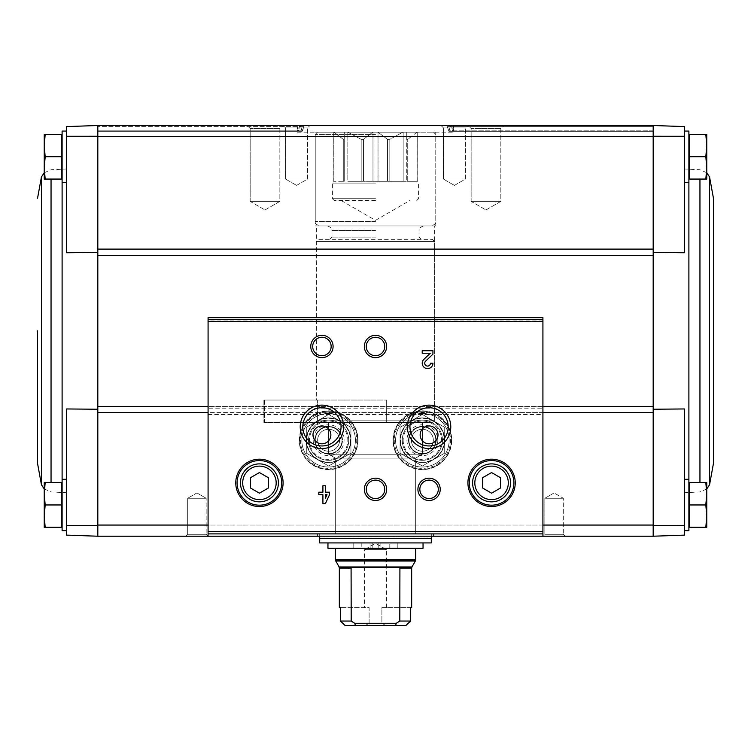 <?xml version="1.0" encoding="UTF-8"?>
<svg xmlns="http://www.w3.org/2000/svg" width="751" height="751" viewBox="0 0 751 751"><rect width="100%" height="100%" fill="white"/><g stroke="black" fill="none" stroke-linecap="round" stroke-linejoin="round"><path stroke-width="0.56" stroke-dasharray="3.75 2.82" d="M66.567 525.428L97.818 525.447L97.818 536.214L66.567 535.125L66.567 408.957L66.567 492.712L66.567 408.957L97.818 409.239L97.818 406.394L97.818 412.599L97.818 409.239M66.567 504.963L66.567 530.638L66.567 504.963M653.182 249.116L653.182 125.501L684.433 126.59L684.433 252.758L684.433 169.003L684.433 252.758L653.182 252.477L653.182 249.116L653.182 255.321L653.182 249.116L97.818 249.116L97.818 525.447M97.818 252.477L66.567 252.758L66.567 126.59L97.818 125.501L97.818 136.269L66.567 136.288M97.818 249.116L97.818 136.269M684.433 156.743L684.433 182.418L684.433 156.743M653.182 252.477L653.182 255.321L97.818 255.321M653.182 409.239L653.182 412.599L653.182 409.239L684.433 408.957L684.433 525.428L653.182 525.447L653.182 412.599L432.341 412.599C425.695 410.243 419.049 410.243 412.412 412.599A29.373 29.373 0 0 0 398.79 457.753A29.373 29.373 0 0 0 445.953 457.753A29.373 29.373 0 0 0 432.341 412.599M653.182 136.269L653.182 125.501L97.818 125.501L297.603 125.501L297.48 126.609L297.603 125.501L97.818 125.501L297.734 125.501L297.94 126.609L297.734 125.501L97.818 125.501L299.799 125.501L299.33 126.609L299.799 125.501L97.818 125.501L300.212 125.501L300.775 126.609L300.212 125.501L97.818 125.501L304.549 125.501L303.695 126.609L304.549 125.501L653.182 125.501L653.182 131.303L653.182 125.501L653.182 126.609L653.182 125.501L97.818 125.501L97.818 136.654L684.433 136.288M705.827 527.286L689.568 527.286L705.827 527.286L689.568 527.286L689.568 482.64L689.568 525.015L689.568 482.64L705.827 482.64L706.757 493.801L705.827 504.963L706.757 516.125L705.827 527.286L706.757 527.286L705.827 527.286L706.757 527.286L706.757 516.125L706.757 527.286L706.757 516.125L705.827 527.286L706.757 516.125L705.827 504.963L706.757 516.125L706.757 493.801L706.757 516.125L706.757 493.801L705.827 482.64L706.757 482.64L705.827 482.64L706.757 493.801L705.827 504.963L706.757 482.64L706.757 493.801L706.757 482.64L689.568 482.64L705.827 482.64M705.827 179.067L689.568 179.067L705.827 179.067L689.568 179.067L689.568 134.429L689.568 176.795L689.568 134.429L705.827 134.429L706.757 145.591L705.827 156.743L706.757 167.905L705.827 179.067L706.757 179.067L705.827 179.067L706.757 167.905L706.757 179.067L705.827 156.743L706.757 145.591L706.757 167.905L705.827 179.067L706.757 179.067L706.757 145.591L705.827 156.743L706.757 167.905L706.757 145.591L705.827 134.429L706.757 145.591L706.757 134.429L705.827 134.429L706.757 134.429L706.757 145.591L706.757 134.429L689.568 134.429L705.827 134.429M66.567 252.758L66.567 169.003L66.567 252.758M66.567 156.743L66.567 182.418L66.567 156.743M97.818 536.214L97.818 525.052L653.182 525.052L653.182 536.214L97.818 536.214M208.083 414.505L542.917 414.505L542.917 536.205L544.841 534.28L544.841 498.27L563.297 498.27L554.069 492.938L563.297 498.27L544.841 498.27L563.297 498.27L544.841 498.27L544.841 534.28L563.297 534.28L544.841 534.28L563.297 534.28L544.841 534.28L542.917 536.214L565.231 536.214L185.769 536.214L208.083 536.214L185.769 536.214L208.083 536.214L208.083 317.645M318.659 412.599A29.373 29.373 0 0 0 305.047 457.753A29.373 29.373 0 0 0 352.21 457.753A29.373 29.373 0 0 0 338.588 412.599C331.942 410.243 325.296 410.243 318.659 412.599L97.818 412.599M317.466 536.214L433.534 536.214L317.466 536.214L317.466 533.98L433.534 533.98L317.466 533.98M468.126 125.501L503.846 125.501L468.126 125.501L503.846 125.501L468.126 125.501L471.149 128.515L500.823 128.515L471.149 128.515L500.823 128.515L471.149 128.515L468.126 125.501M441.025 125.501L467.817 125.501L441.025 125.501L467.817 125.501L441.025 125.501L443.447 127.914L465.395 127.914L443.447 127.914L465.395 127.914L443.447 127.914L441.025 125.501M247.154 125.501L282.874 125.501L247.154 125.501L282.874 125.501L247.154 125.501L250.177 128.515L279.851 128.515L250.177 128.515L279.851 128.515L250.177 128.515L247.154 125.501M283.183 125.501L309.975 125.501L283.183 125.501L309.975 125.501L283.183 125.501L285.605 127.914L307.553 127.914L285.605 127.914L307.553 127.914L285.605 127.914L283.183 125.501M684.433 504.963L684.433 530.638L684.433 504.963M653.182 525.447L653.182 536.214L684.433 535.125L684.433 525.428M653.182 125.501L450.788 125.501L450.225 126.609L450.788 125.501L653.182 125.501L451.201 125.501L451.67 126.609L451.201 125.501L653.182 125.501L453.266 125.501L453.06 126.609L453.266 125.501L653.182 125.501L453.397 125.501L453.52 126.609L453.397 125.501L653.182 125.501M653.182 255.321L653.182 412.599M97.818 125.501L97.818 131.303L97.818 125.501M447.305 126.609L448.891 131.303L450.225 126.609L448.891 131.303L447.305 126.609L653.182 126.609L653.182 130.186L653.182 126.609L450.225 126.609L653.182 126.609L451.67 126.609L452.468 131.303L453.06 126.609L452.468 131.303L451.67 126.609L653.182 126.609L453.06 126.609L653.182 126.609L453.52 126.609L453.623 131.303L453.52 126.609L653.182 126.609L447.305 126.609M302.841 130.186L303.695 126.609L302.109 131.303L302.841 130.186L97.818 130.186L301.433 130.186L302.109 131.303L300.775 126.609L301.433 130.186L97.818 130.186L298.889 130.186L299.33 126.609L298.532 131.303L298.889 130.186L97.818 130.186L298.222 130.186L298.532 131.303L297.94 126.609L298.222 130.186L97.818 130.186L297.396 130.186L297.48 126.609L297.377 131.303L297.396 130.186L97.818 130.186L302.841 130.186M542.917 317.645L542.917 408.187L208.083 408.187M312.698 346.483C312.116 358.349 331.689 358.387 331.153 346.521C331.782 334.617 312.144 334.552 312.698 346.483M366.272 346.483C365.69 358.349 385.254 358.387 384.728 346.521C385.357 334.617 365.718 334.552 366.272 346.483M542.917 414.505L542.917 408.187M542.917 525.052L208.083 525.052M302.803 426.84A19.122 19.122 0 0 0 331.491 443.4A19.122 19.122 0 0 0 331.491 410.281A19.122 19.122 0 0 0 302.803 426.84M409.952 426.84A19.122 19.122 0 0 0 438.631 443.4A19.122 19.122 0 0 0 438.631 410.281A19.122 19.122 0 0 0 409.952 426.84M366.272 489.342A9.228 9.228 0 0 0 380.109 497.331A9.228 9.228 0 0 0 380.109 481.353A9.228 9.228 0 0 0 366.272 489.342M419.847 489.342A9.228 9.228 0 0 0 433.684 497.331A9.228 9.228 0 0 0 433.684 481.353A9.228 9.228 0 0 0 419.847 489.342M472.595 482.865A18.972 18.972 0 0 0 501.058 499.302A18.972 18.972 0 0 0 501.058 466.437A18.972 18.972 0 0 0 472.595 482.865M469.253 482.865A22.323 22.323 0 0 0 502.738 502.194A22.323 22.323 0 0 0 502.738 463.536A22.323 22.323 0 0 0 469.253 482.865M240.451 482.865A18.972 18.972 0 0 0 268.914 499.302A18.972 18.972 0 0 0 268.914 466.437A18.972 18.972 0 0 0 240.451 482.865M237.109 482.865A22.323 22.323 0 0 0 270.585 502.194A22.323 22.323 0 0 0 270.585 463.536A22.323 22.323 0 0 0 237.109 482.865M312.998 434.876A8.928 8.928 0 0 0 326.394 442.611A8.928 8.928 0 0 0 326.394 427.141A8.928 8.928 0 0 0 312.998 434.876M420.147 434.876A8.928 8.928 0 0 0 433.534 442.611A8.928 8.928 0 0 0 433.534 427.141A8.928 8.928 0 0 0 420.147 434.876M423.883 359.344A5.36 5.36 0 0 0 425.47 368.15A5.36 5.36 0 0 0 432.942 363.221L430.436 363.221A2.854 2.854 0 0 1 426.455 365.85A2.854 2.854 0 0 1 425.61 361.156L432.942 354.172L432.942 350.726L422.222 350.726L422.222 353.223L430.314 353.223L423.883 359.344M329.52 494.693L329.52 492.196L325.408 492.196L325.408 485.766L322.911 485.766L322.911 492.196L318.8 492.196L318.8 494.693L322.911 494.693L322.911 503.63L325.408 503.63L329.52 494.693M325.408 498.195L327.014 494.693L325.408 494.693L325.408 498.195M268.36 488.019L268.36 477.711L259.424 472.557L250.496 477.711L250.496 488.019L259.424 493.182L268.36 488.019M500.504 488.019L500.504 477.711L491.576 472.557L482.64 477.711L482.64 488.019L491.576 493.182L500.504 488.019M299.602 440.236A29.017 29.017 0 0 0 343.132 465.367A29.017 29.017 0 0 0 343.132 415.106A29.017 29.017 0 0 0 299.602 440.236A29.017 29.017 0 0 0 343.132 465.367A29.017 29.017 0 0 0 343.132 415.106A29.017 29.017 0 0 0 299.602 440.236A29.017 29.017 0 0 0 343.132 465.367A29.017 29.017 0 0 0 343.132 415.106A29.017 29.017 0 0 0 299.602 440.236M308.539 440.236A20.089 20.089 0 0 0 338.673 457.631A20.089 20.089 0 0 0 338.673 422.832A20.089 20.089 0 0 0 308.539 440.236A20.089 20.089 0 0 0 338.673 457.631A20.089 20.089 0 0 0 338.673 422.832A20.089 20.089 0 0 0 308.539 440.236A20.089 20.089 0 0 0 338.673 457.631A20.089 20.089 0 0 0 338.673 422.832A20.089 20.089 0 0 0 308.539 440.236M313.186 440.236A15.442 15.442 0 0 0 336.345 453.604A15.442 15.442 0 0 0 336.345 426.859A15.442 15.442 0 0 0 313.186 440.236M317.645 440.236A10.974 10.974 0 0 0 334.111 449.736A10.974 10.974 0 0 0 334.111 430.727A10.974 10.974 0 0 0 317.645 440.236A10.974 10.974 0 0 0 334.111 449.736A10.974 10.974 0 0 0 334.111 430.727A10.974 10.974 0 0 0 317.645 440.236A10.974 10.974 0 0 0 334.111 449.736A10.974 10.974 0 0 0 334.111 430.727A10.974 10.974 0 0 0 317.645 440.236A10.974 10.974 0 0 0 334.111 449.736A10.974 10.974 0 0 0 334.111 430.727A10.974 10.974 0 0 0 317.645 440.236M393.355 440.236A29.017 29.017 0 0 0 436.885 465.367A29.017 29.017 0 0 0 436.885 415.106A29.017 29.017 0 0 0 393.355 440.236A29.017 29.017 0 0 0 436.885 465.367A29.017 29.017 0 0 0 436.885 415.106A29.017 29.017 0 0 0 393.355 440.236A29.017 29.017 0 0 0 436.885 465.367A29.017 29.017 0 0 0 436.885 415.106A29.017 29.017 0 0 0 393.355 440.236M402.283 440.236A20.089 20.089 0 0 0 432.416 457.631A20.089 20.089 0 0 0 432.416 422.832A20.089 20.089 0 0 0 402.283 440.236A20.089 20.089 0 0 0 432.416 457.631A20.089 20.089 0 0 0 432.416 422.832A20.089 20.089 0 0 0 402.283 440.236A20.089 20.089 0 0 0 432.416 457.631A20.089 20.089 0 0 0 432.416 422.832A20.089 20.089 0 0 0 402.283 440.236M406.939 440.236A15.442 15.442 0 0 0 430.098 453.604A15.442 15.442 0 0 0 430.098 426.859A15.442 15.442 0 0 0 406.939 440.236M411.398 440.236A10.974 10.974 0 0 0 427.863 449.736A10.974 10.974 0 0 0 427.863 430.727A10.974 10.974 0 0 0 411.398 440.236A10.974 10.974 0 0 0 427.863 449.736A10.974 10.974 0 0 0 427.863 430.727A10.974 10.974 0 0 0 411.398 440.236A10.974 10.974 0 0 0 427.863 449.736A10.974 10.974 0 0 0 427.863 430.727A10.974 10.974 0 0 0 411.398 440.236A10.974 10.974 0 0 0 427.863 449.736A10.974 10.974 0 0 0 427.863 430.727A10.974 10.974 0 0 0 411.398 440.236M187.703 534.28L206.159 534.28L187.703 534.28L185.769 536.214L187.703 534.28L187.703 498.27L206.159 498.27L187.703 498.27L206.159 498.27L187.703 498.27L187.703 534.28L206.159 534.28L187.703 534.28M196.931 492.938L206.159 498.27L196.931 492.938L187.703 498.27L196.931 492.938M285.605 179.067L307.553 179.067L285.605 179.067L285.605 127.914L285.605 179.067L307.553 179.067L285.605 179.067L296.579 185.403L285.605 179.067M443.447 179.067L465.395 179.067L443.447 179.067L443.447 127.914L443.447 179.067L465.395 179.067L443.447 179.067L454.421 185.403L443.447 179.067M250.177 201.39L279.851 201.39L250.177 201.39L250.177 128.515L250.177 201.39L279.851 201.39L250.177 201.39L265.009 209.961L250.177 201.39M471.149 201.39L500.823 201.39L471.149 201.39L471.149 128.515L471.149 201.39L500.823 201.39L471.149 201.39L485.991 209.961L471.149 201.39M297.377 132.195L453.623 132.195L297.377 132.195L297.377 131.303L97.818 131.303L302.109 131.303L97.818 131.303M335.321 533.98L415.678 533.98L335.321 533.98L335.321 458.091L415.678 458.091L335.321 458.091L328.628 454.224L422.372 454.224L328.628 454.224L328.628 422.372L422.372 422.372L328.628 422.372L422.372 422.372L328.628 422.372L328.628 454.224L422.372 454.224L328.628 454.224L335.321 458.091L415.678 458.091L335.321 458.091L335.321 533.98L415.678 533.98L319.691 533.98L431.309 533.98L335.321 533.98M386.662 420.147L386.662 400.058L386.662 422.372L263.892 422.372L432.416 422.372L434.651 420.147L317.41 420.147L434.651 420.147L386.662 420.147L386.662 422.372L432.416 422.372L319.682 422.372L317.41 420.147L317.41 400.058L316.349 400.058L316.349 225.948L434.651 225.948L316.349 225.948M317.41 400.058L264.455 400.058L264.455 422.372L319.682 422.372L264.455 422.372L264.455 400.058L263.892 400.058L386.662 400.058L264.455 400.058L317.41 400.058L317.41 420.147L317.41 400.058L316.349 400.058L316.349 241.569L434.651 241.569L316.349 241.569L318.584 239.334L432.416 239.334L318.584 239.334M315.232 225.948L435.768 225.948L315.232 225.948L315.232 132.195L435.768 132.195L315.232 132.195M684.433 479.298L688.892 479.298L688.892 530.638L688.892 479.298L688.892 530.638L684.433 530.638M684.433 131.078L688.892 131.078L688.892 182.418L688.892 131.078L688.892 182.418L684.433 182.418M689.568 156.743L705.827 156.743M689.568 504.963L705.827 504.963M713.45 463.451L713.45 198.264M61.432 156.743L45.173 156.743L61.432 156.743L45.173 156.743L44.243 167.905L45.173 179.067L61.432 179.067L45.173 179.067L61.432 179.067L61.432 134.429L61.432 176.795L61.432 134.429L45.173 134.429L44.243 145.591L45.173 156.743L44.243 167.905L45.173 179.067L44.243 179.067L44.243 134.429L45.173 134.429L44.243 134.429L45.173 134.429L44.243 145.591L45.173 134.429L61.432 134.429L45.173 134.429M62.108 156.743L62.108 182.418L62.108 156.743M61.432 504.963L61.432 527.286L61.432 482.64L61.432 525.015L61.432 482.64L45.173 482.64L44.243 493.801L45.173 504.963L44.243 516.125L45.173 527.286L44.243 527.286L44.243 482.64L45.173 482.64L44.243 493.801L45.173 504.963L44.243 516.125L45.173 504.963L61.432 504.963L45.173 504.963L61.432 504.963L61.432 527.286L44.243 527.286L61.432 527.286L45.173 527.286L44.243 516.125L44.243 527.286L44.243 493.801L45.173 482.64L44.243 482.64L61.432 482.64L45.173 482.64M62.108 504.963L62.108 530.638L62.108 504.963M66.567 182.418L62.108 182.418L62.108 131.078L66.567 131.078M66.567 530.638L62.108 530.638L62.108 479.298L66.567 479.298M44.243 493.801L44.243 516.125M44.243 179.067L45.173 179.067L44.243 179.067L45.173 156.743L44.243 145.591L44.243 179.067M45.173 179.067L44.422 172.589M44.243 134.429L44.243 145.591L44.243 134.429M44.243 167.905L44.243 145.591M37.55 330.853L37.55 463.451M405.915 625.499L355.458 625.499L354.679 623.274L351.205 621.039L351.083 567.465L399.917 567.465L399.795 621.039L410.544 621.039L410.544 607.643L381.884 607.643L381.884 623.086L369.116 623.086L365.521 625.499L369.116 623.086L381.884 623.086L385.479 625.499L405.915 625.499L385.479 625.499L381.884 623.086L381.884 607.643L411.661 607.643M369.116 623.086L369.116 607.643L340.456 607.643L369.116 607.643L369.116 623.086M365.521 625.499L345.084 625.499L365.521 625.499M351.205 621.039L340.456 621.039L340.456 607.643L339.339 607.643M399.795 621.039L396.321 623.274L395.542 625.499M355.458 625.499L345.084 625.499M399.917 567.465L351.083 567.465L399.917 567.465M416.927 132.195L407.727 139.339L416.927 132.195L406.751 132.195L406.751 139.339L407.727 139.339L406.751 139.339L406.751 132.195L416.927 132.195M407.727 181.301L407.727 139.339L407.727 181.301L417.162 181.301L417.237 132.195L417.162 181.301L406.751 181.301L406.751 132.195L402.836 132.195L406.751 132.195L406.751 181.301L407.727 181.301M389.825 181.301L389.825 139.339L402.836 132.195L389.825 139.339L387.469 139.339L389.825 139.339L389.825 181.301L387.469 181.301L387.469 139.339L378.025 132.195L387.469 139.339L387.469 181.301L378.025 181.301L378.025 132.195L372.731 132.195L378.025 132.195L378.025 181.301L402.498 181.301L389.825 181.301M403.174 181.301L403.174 132.195L403.174 181.301L402.498 181.301L406.751 181.301L403.174 181.301M363.531 181.301L363.531 139.339L372.731 132.195L363.531 139.339L361.175 139.339L363.531 139.339L363.531 181.301L361.175 181.301L361.175 139.339L347.826 132.195L361.175 139.339L361.175 181.301L347.826 181.301L347.826 132.195L344.249 132.195L344.249 139.339L344.249 132.195L333.838 132.195L343.273 139.339L344.249 139.339L343.273 139.339L334.073 132.195L347.826 132.195L347.826 181.301L363.531 181.301M372.975 181.301L372.975 132.195L372.975 181.301L372.487 181.301L378.025 181.301L372.975 181.301M344.249 181.301L344.249 132.195L344.249 181.301L343.273 181.301L343.273 139.339L343.273 181.301L333.838 181.301L333.763 132.195L333.838 181.301L344.249 181.301M402.498 181.301L372.487 181.301L402.498 181.301M416.683 181.301L406.751 181.301L416.683 181.301M423.048 548.268L397.823 548.268L397.823 542.917L397.823 548.268L378.175 548.268L378.175 542.917L372.825 542.917L372.825 548.268L372.825 542.917L327.952 542.917L423.048 542.917L378.175 542.917L378.175 548.268L415.678 548.268L335.321 548.268L372.825 548.268L353.177 548.268L353.177 542.917L353.177 548.268L327.952 548.268M431.309 542.917L319.691 542.917M431.309 538.448L319.691 538.448M375.5 538.448L320.142 538.448L375.5 538.448M317.41 420.147L434.651 420.147L432.416 422.372L319.682 422.372L317.41 420.147L319.682 422.372M375.5 225.948L319.691 225.948L375.5 225.948M375.5 132.195L317.466 132.195L375.5 132.195M372.731 132.195L348.164 132.195L372.731 132.195M402.836 132.195L378.269 132.195L402.836 132.195M361.212 548.268L370.14 548.268L361.212 548.268L361.212 542.917L370.14 542.917L361.212 542.917M380.86 548.268L389.788 548.268L380.86 548.268L380.86 542.917L389.788 542.917L380.86 542.917M348.502 181.301L372.487 181.301L348.502 181.301M375.5 200.498L334.204 200.498L375.5 200.498M354.679 623.274L396.321 623.274M386.474 607.643L386.474 549.61L375.5 543.273L364.526 549.61L386.474 549.61L364.526 549.61L364.526 607.643M264.455 400.058L264.455 422.372M408.535 440.236A13.837 13.837 0 0 1 429.3 428.248A13.837 13.837 0 0 1 429.3 452.215A13.837 13.837 0 0 1 408.535 440.236A13.837 13.837 0 0 1 429.3 428.248A13.837 13.837 0 0 1 429.3 452.215A13.837 13.837 0 0 1 408.535 440.236M395.589 440.236A26.783 26.783 0 0 1 435.768 417.04A26.783 26.783 0 0 1 435.768 463.433A26.783 26.783 0 0 1 395.589 440.236A26.783 26.783 0 0 1 435.768 417.04A26.783 26.783 0 0 1 435.768 463.433A26.783 26.783 0 0 1 395.589 440.236M400.058 427.347L411.21 420.898A22.323 22.323 0 0 0 400.058 440.236L400.058 427.347L400.058 440.236A22.323 22.323 0 0 0 411.21 459.565L400.058 453.116L400.058 440.236L400.058 453.116L411.21 459.565A22.323 22.323 0 0 0 444.695 440.236A22.323 22.323 0 0 0 411.21 420.898L422.372 414.458L444.695 427.347L444.695 453.116L422.372 466.005L411.21 459.565L422.372 466.005L433.534 459.565L444.695 453.116L444.695 440.236A22.323 22.323 0 0 0 411.21 420.898A22.323 22.323 0 0 0 411.21 459.565A22.323 22.323 0 0 0 444.695 440.236L444.695 427.347L422.372 414.458L400.058 427.347L422.372 414.458L444.695 427.347L444.695 453.116L422.372 466.005L400.058 453.116L400.058 440.236A22.323 22.323 0 0 0 433.534 459.565A22.323 22.323 0 0 0 433.534 420.898A22.323 22.323 0 0 0 400.058 440.236L400.058 427.347L400.058 453.116L422.372 466.005L444.695 453.116L444.695 427.347L422.372 414.458L400.058 427.347M435.768 440.236A13.396 13.396 0 0 0 415.678 428.633A13.396 13.396 0 0 0 415.678 451.83A13.396 13.396 0 0 0 435.768 440.236A13.396 13.396 0 0 0 422.372 426.84A13.396 13.396 0 0 0 408.985 440.236A13.396 13.396 0 0 0 422.372 453.623A13.396 13.396 0 0 0 435.768 440.236M400.161 440.236A22.211 22.211 0 0 0 433.477 459.471A22.211 22.211 0 0 0 433.477 421.001A22.211 22.211 0 0 0 400.161 440.236A22.211 22.211 0 0 0 441.607 451.342A22.211 22.211 0 0 0 428.126 418.776A22.211 22.211 0 0 0 400.161 440.236M408.985 440.236A13.396 13.396 0 0 0 429.074 451.83A13.396 13.396 0 0 0 429.074 428.633A13.396 13.396 0 0 0 408.985 440.236A13.396 13.396 0 0 0 429.074 451.83A13.396 13.396 0 0 0 429.074 428.633A13.396 13.396 0 0 0 408.985 440.236M314.782 440.236A13.837 13.837 0 0 1 335.547 428.248A13.837 13.837 0 0 1 335.547 452.215A13.837 13.837 0 0 1 314.782 440.236A13.837 13.837 0 0 1 335.547 428.248A13.837 13.837 0 0 1 335.547 452.215A13.837 13.837 0 0 1 314.782 440.236M301.836 440.236A26.783 26.783 0 0 1 342.015 417.04A26.783 26.783 0 0 1 342.015 463.433A26.783 26.783 0 0 1 301.836 440.236A26.783 26.783 0 0 1 342.015 417.04A26.783 26.783 0 0 1 342.015 463.433A26.783 26.783 0 0 1 301.836 440.236M306.305 427.347L317.466 420.898A22.323 22.323 0 0 0 306.305 440.236L306.305 427.347L306.305 440.236A22.323 22.323 0 0 0 317.466 459.565L306.305 453.116L306.305 440.236L306.305 453.116L317.466 459.565A22.323 22.323 0 0 0 350.942 440.236A22.323 22.323 0 0 0 317.466 420.898L328.628 414.458L350.942 427.347L350.942 453.116L328.628 466.005L317.466 459.565L328.628 466.005L339.79 459.565L350.942 453.116L350.942 440.236A22.323 22.323 0 0 0 317.466 420.898A22.323 22.323 0 0 0 317.466 459.565A22.323 22.323 0 0 0 350.942 440.236L350.942 427.347L328.628 414.458L306.305 427.347L328.628 414.458L350.942 427.347L350.942 453.116L328.628 466.005L306.305 453.116L306.305 440.236A22.323 22.323 0 0 0 339.79 459.565A22.323 22.323 0 0 0 339.79 420.898A22.323 22.323 0 0 0 306.305 440.236L306.305 427.347L306.305 453.116L328.628 466.005L350.942 453.116L350.942 427.347L328.628 414.458L306.305 427.347M342.015 440.236A13.396 13.396 0 0 0 321.926 428.633A13.396 13.396 0 0 0 321.926 451.83A13.396 13.396 0 0 0 342.015 440.236A13.396 13.396 0 0 0 328.628 426.84A13.396 13.396 0 0 0 315.232 440.236A13.396 13.396 0 0 0 328.628 453.623A13.396 13.396 0 0 0 342.015 440.236M306.417 440.236A22.211 22.211 0 0 0 339.734 459.471A22.211 22.211 0 0 0 339.734 421.001A22.211 22.211 0 0 0 306.417 440.236A22.211 22.211 0 0 0 347.863 451.342A22.211 22.211 0 0 0 334.373 418.776A22.211 22.211 0 0 0 306.417 440.236M315.232 440.236A13.396 13.396 0 0 0 335.321 451.83A13.396 13.396 0 0 0 335.321 428.633A13.396 13.396 0 0 0 315.232 440.236A13.396 13.396 0 0 0 335.321 451.83A13.396 13.396 0 0 0 335.321 428.633A13.396 13.396 0 0 0 315.232 440.236M542.917 412.599L208.083 412.599M412.412 412.599L338.588 412.599M303.695 126.609L97.818 126.609L303.695 126.609M653.182 130.186L448.159 130.186L653.182 130.186M653.182 406.394L97.818 406.394M542.917 320.02L208.083 320.02M542.917 406.394L208.083 406.394M338.485 412.881A29.082 29.082 0 0 0 299.546 440.236A29.082 29.082 0 0 0 356.932 446.883A29.082 29.082 0 0 0 338.485 412.881M300.503 440.236A28.125 28.125 0 0 0 342.691 464.587A28.125 28.125 0 0 0 342.691 415.876A28.125 28.125 0 0 0 300.503 440.236M306.746 440.236A21.873 21.873 0 0 0 339.565 459.18A21.873 21.873 0 0 0 339.565 421.292A21.873 21.873 0 0 0 306.746 440.236M309.431 440.236A19.197 19.197 0 0 0 338.222 456.861A19.197 19.197 0 0 0 338.222 423.611A19.197 19.197 0 0 0 309.431 440.236M432.238 412.881A29.082 29.082 0 0 0 393.299 440.236A29.082 29.082 0 0 0 450.684 446.883A29.082 29.082 0 0 0 432.238 412.881M394.247 440.236A28.125 28.125 0 0 0 436.434 464.587A28.125 28.125 0 0 0 436.434 415.876A28.125 28.125 0 0 0 394.247 440.236M400.499 440.236A21.873 21.873 0 0 0 433.318 459.18A21.873 21.873 0 0 0 433.318 421.292A21.873 21.873 0 0 0 400.499 440.236M403.174 440.236A19.197 19.197 0 0 0 431.975 456.861A19.197 19.197 0 0 0 431.975 423.611A19.197 19.197 0 0 0 403.174 440.236M689.568 484.921L688.892 485.587L688.892 169.153L688.892 176.119L689.568 176.795M699.951 482.64L699.951 179.067M709.564 484.761L709.564 176.954M61.432 176.795L62.108 176.119L62.108 492.562L62.108 485.587L61.432 484.921M51.049 179.067L51.049 482.64M41.436 176.954L41.436 484.761M411.661 568.066L399.795 568.066M351.205 568.066L339.339 568.066M411.961 566.949L339.039 566.949M415.678 559.908L335.321 559.908M415.378 561.025L335.622 561.025M431.309 537.998L319.691 537.998M375.5 237.109L331.97 237.109L375.5 237.109M375.5 230.407L331.97 230.407L375.5 230.407M375.5 221.479L315.232 221.479L375.5 221.479M375.5 134.429L315.232 134.429L375.5 134.429M375.5 183.084L332.421 183.084L375.5 183.084M375.5 198.715L332.421 198.715L375.5 198.715M653.182 131.303L448.891 131.303L653.182 131.303L452.468 131.303L653.182 131.303L453.623 131.303L453.623 132.195M563.297 534.28L565.231 536.214L563.297 534.28L563.297 498.27L563.297 534.28M554.069 492.938L544.841 498.27L554.069 492.938M206.159 534.28L208.083 536.214L206.159 534.28L206.159 498.27L206.159 534.28M296.579 185.403L307.553 179.067L307.553 127.914L309.975 125.501L307.553 127.914L307.553 179.067L296.579 185.403M454.421 185.403L465.395 179.067L465.395 127.914L467.817 125.501L465.395 127.914L465.395 179.067L454.421 185.403M265.009 209.961L279.851 201.39L279.851 128.515L282.874 125.501L279.851 128.515L279.851 201.39L265.009 209.961M485.991 209.961L500.823 201.39L500.823 128.515L503.846 125.501L500.823 128.515L500.823 201.39L485.991 209.961M433.534 536.214L433.534 533.98M415.678 533.98L415.678 458.091L422.372 454.224L422.372 422.372L422.372 454.224L415.678 458.091L415.678 533.98M432.416 239.334L434.651 241.569L434.651 420.147L434.651 225.948M435.768 225.948L435.768 132.195M688.892 524.339L689.568 525.015M688.892 137.377L689.568 136.701M706.757 172.749L699.951 169.764L684.433 169.003M706.757 488.967L699.951 491.952L684.433 492.712M62.108 137.377L61.432 136.701M62.108 524.339L61.432 525.015M44.243 488.967L51.049 491.952L66.567 492.712M44.243 172.749L51.049 169.764L66.567 169.003M263.892 400.058L263.892 422.372L263.892 400.058M431.309 536.214L431.309 533.98M319.691 536.214L319.691 533.98M327.511 225.948C334.552 228.961 330.703 229.027 331.97 230.407L331.97 237.109L329.736 239.334M423.489 225.948C416.448 228.961 420.297 229.027 419.03 230.407L419.03 237.109L421.264 239.334M317.466 132.195L315.232 134.429L315.232 221.479C316.5 222.878 312.669 222.953 319.691 225.948M433.534 132.195L435.768 134.429L435.768 221.479C434.5 222.878 438.331 222.953 431.309 225.948M370.14 548.268L370.14 542.917M389.788 548.268L389.788 542.917M417.237 181.301L417.237 132.195M333.763 181.301L333.763 132.195M334.204 200.498L332.421 198.715L332.421 183.084L334.204 181.301M416.796 200.498L418.579 198.715L418.579 183.084L416.796 181.301M341.123 200.498L375.5 220.343L409.877 200.498"/><path stroke-width="1.13" d="M66.567 525.428L66.567 535.125L97.818 536.214L97.818 525.447L66.567 525.428L66.567 408.957L97.818 409.239M653.182 252.477L684.433 252.758L684.433 126.59L653.182 125.501L653.182 255.321L97.818 255.321L97.818 136.269L66.567 136.288L66.567 252.758L97.818 252.477M208.083 525.052L97.818 525.052L97.818 255.321M653.182 255.321L653.182 536.214L542.917 536.214L542.917 317.645L208.083 317.645L208.083 536.205L97.818 536.214L97.818 525.447M653.182 525.447L684.433 525.428L684.433 408.957L653.182 409.239M653.182 136.269L684.433 136.288M705.827 482.64L689.568 482.64L689.568 527.286L705.827 527.286L706.757 516.125L705.827 504.963L706.757 493.801L705.827 482.64L706.757 482.64L706.757 527.286L705.827 527.286M705.827 134.429L689.568 134.429L689.568 179.067L705.827 179.067L706.757 167.905L705.827 156.743L706.757 145.591L705.827 134.429L706.757 134.429L706.757 179.067L705.827 179.067M97.818 136.269L97.818 125.501L97.818 136.654L653.182 136.654L653.182 125.501L97.818 125.501L66.567 126.59L66.567 136.288M684.433 525.428L684.433 535.125L653.182 536.214L653.182 525.052L542.917 525.052M329.52 492.196L325.408 492.196L325.408 485.766L322.911 485.766L322.911 492.196L318.8 492.196L318.8 494.693L322.911 494.693L322.911 503.63L325.408 503.63L329.52 494.693L329.52 492.196M432.942 363.221L430.436 363.221A2.854 2.854 0 0 1 426.455 365.85A2.854 2.854 0 0 1 425.61 361.156L432.942 354.172L432.942 350.726L422.222 350.726L422.222 353.223L430.314 353.223L423.883 359.344A5.36 5.36 0 0 0 425.47 368.15A5.36 5.36 0 0 0 432.942 363.221M235.767 482.865A23.656 23.656 0 0 0 271.261 503.358A23.656 23.656 0 0 0 271.261 462.372A23.656 23.656 0 0 0 235.767 482.865M467.911 482.865A23.656 23.656 0 0 0 503.405 503.358A23.656 23.656 0 0 0 503.405 462.372A23.656 23.656 0 0 0 467.911 482.865M417.913 489.342A11.162 11.162 0 0 0 434.651 499.002A11.162 11.162 0 0 0 434.651 479.673A11.162 11.162 0 0 0 417.913 489.342M364.338 489.342A11.162 11.162 0 0 0 381.076 499.002A11.162 11.162 0 0 0 381.076 479.673A11.162 11.162 0 0 0 364.338 489.342M407.361 426.84A21.713 21.713 0 0 0 439.926 445.643A21.713 21.713 0 0 0 439.926 408.037A21.713 21.713 0 0 0 407.361 426.84M300.212 426.84A21.713 21.713 0 0 0 332.787 445.643A21.713 21.713 0 0 0 332.787 408.037A21.713 21.713 0 0 0 300.212 426.84M364.338 346.483A11.162 11.162 0 0 0 381.076 356.143A11.162 11.162 0 0 0 381.076 336.814A11.162 11.162 0 0 0 364.338 346.483M310.764 346.483A11.162 11.162 0 0 0 327.511 356.143A11.162 11.162 0 0 0 327.511 336.814A11.162 11.162 0 0 0 310.764 346.483M542.917 536.205L208.083 536.205L542.917 536.214M312.698 346.483A9.228 9.228 0 0 0 326.544 354.472A9.228 9.228 0 0 0 326.544 338.494A9.228 9.228 0 0 0 312.698 346.483M366.272 346.483A9.228 9.228 0 0 0 380.109 354.472A9.228 9.228 0 0 0 380.109 338.494A9.228 9.228 0 0 0 366.272 346.483M312.998 434.876A8.928 8.928 0 0 0 326.394 442.611A8.928 8.928 0 0 0 326.394 427.141A8.928 8.928 0 0 0 312.998 434.876M302.803 426.84A19.122 19.122 0 0 0 331.491 443.4A19.122 19.122 0 0 0 331.491 410.281A19.122 19.122 0 0 0 302.803 426.84M420.147 434.876A8.928 8.928 0 0 0 433.534 442.611A8.928 8.928 0 0 0 433.534 427.141A8.928 8.928 0 0 0 420.147 434.876M409.952 426.84A19.122 19.122 0 0 0 438.631 443.4A19.122 19.122 0 0 0 438.631 410.281A19.122 19.122 0 0 0 409.952 426.84M366.272 489.342A9.228 9.228 0 0 0 380.109 497.331A9.228 9.228 0 0 0 380.109 481.353A9.228 9.228 0 0 0 366.272 489.342M419.847 489.342A9.228 9.228 0 0 0 433.684 497.331A9.228 9.228 0 0 0 433.684 481.353A9.228 9.228 0 0 0 419.847 489.342M500.504 488.019L500.504 477.711L491.576 472.557L482.64 477.711L482.64 488.019L491.576 493.182L500.504 488.019M472.595 482.865A18.972 18.972 0 0 0 501.058 499.302A18.972 18.972 0 0 0 501.058 466.437A18.972 18.972 0 0 0 472.595 482.865M469.253 482.865A22.323 22.323 0 0 0 502.738 502.194A22.323 22.323 0 0 0 502.738 463.536A22.323 22.323 0 0 0 469.253 482.865M268.36 488.019L268.36 477.711L259.424 472.557L250.496 477.711L250.496 488.019L259.424 493.182L268.36 488.019M240.451 482.865A18.972 18.972 0 0 0 268.914 499.302A18.972 18.972 0 0 0 268.914 466.437A18.972 18.972 0 0 0 240.451 482.865M237.109 482.865A22.323 22.323 0 0 0 270.585 502.194A22.323 22.323 0 0 0 270.585 463.536A22.323 22.323 0 0 0 237.109 482.865M325.408 498.195L327.014 494.693L325.408 494.693L325.408 498.195M684.433 530.638L688.892 530.638L688.892 479.298L684.433 479.298M684.433 182.418L688.892 182.418L688.892 131.078L684.433 131.078M689.568 156.743L705.827 156.743M689.568 504.963L705.827 504.963M713.45 330.853L713.45 463.451L709.564 484.761L709.564 176.954L713.45 198.264L713.45 330.853M45.173 134.429L61.432 134.429L61.432 179.067L45.173 179.067L44.243 167.905L45.173 156.743L44.243 145.591L45.173 134.429L44.243 134.429L44.243 179.067L45.173 179.067M66.567 131.078L62.108 131.078L62.108 182.418L66.567 182.418M45.173 482.64L61.432 482.64L61.432 527.286L45.173 527.286L44.243 516.125L45.173 504.963L44.243 493.801L45.173 482.64L44.243 482.64L44.243 527.286L45.173 527.286L44.243 516.125M66.567 479.298L62.108 479.298L62.108 530.638L66.567 530.638M61.432 504.963L45.173 504.963L44.243 493.801M61.432 156.743L45.173 156.743L44.243 145.591M44.422 172.589L44.243 167.905M44.243 488.967L41.436 484.761L37.55 463.451L37.55 330.853M399.795 568.066L411.661 568.066L411.661 607.643L410.544 607.643L410.544 621.039L405.915 625.499L410.544 621.039L399.795 621.039L399.917 567.465L351.083 567.465L351.205 621.039L354.679 623.274L355.458 625.499L395.542 625.499L396.321 623.274L399.795 621.039M351.205 621.039L340.456 621.039L345.084 625.499L340.456 621.039L340.456 607.643L339.339 607.643L339.339 568.066L351.205 568.066M395.542 625.499L405.915 625.499M345.084 625.499L355.458 625.499M319.691 542.917L431.309 542.917L431.309 538.448L319.691 538.448L319.691 542.917M423.048 542.917L423.048 548.268L327.952 548.268L327.952 542.917M354.679 623.274L396.321 623.274M653.182 412.599L542.917 412.599M208.083 412.599L97.818 412.599M653.182 249.116L97.818 249.116M542.917 319.372L208.083 319.372M542.917 531.661L208.083 531.661M542.917 321.597L208.083 321.597M542.917 533.886L208.083 533.886M474.829 482.865A16.738 16.738 0 0 0 499.941 497.369A16.738 16.738 0 0 0 499.941 468.371A16.738 16.738 0 0 0 474.829 482.865M242.686 482.865A16.738 16.738 0 0 0 267.797 497.369A16.738 16.738 0 0 0 267.797 468.371A16.738 16.738 0 0 0 242.686 482.865M653.182 406.394L542.917 406.394M208.083 406.394L97.818 406.394M689.568 176.795L688.892 176.119L688.892 485.587L689.568 484.921M699.951 179.067L699.951 482.64M61.432 484.921L62.108 485.587L62.108 176.119L61.432 176.795M51.049 482.64L51.049 179.067M41.436 484.761L41.436 176.954L37.55 198.264M339.339 568.066L339.039 566.949L411.961 566.949L411.661 568.066M339.039 566.949L335.321 559.908L415.678 559.908L415.678 548.268M335.622 561.025L415.378 561.025L415.678 559.908M320.142 538.448L430.858 538.448M542.917 317.645L208.083 317.645M688.892 524.339L689.568 525.015M688.892 137.377L689.568 136.701M706.757 488.967L709.564 484.761M706.757 172.749L709.564 176.954M62.108 137.377L61.432 136.701M62.108 524.339L61.432 525.015M44.243 172.749L41.436 176.954M335.321 559.908L335.321 548.268M411.961 566.949L415.378 561.025M431.309 537.998L431.309 536.214M319.691 537.998L319.691 536.214"/></g></svg>
